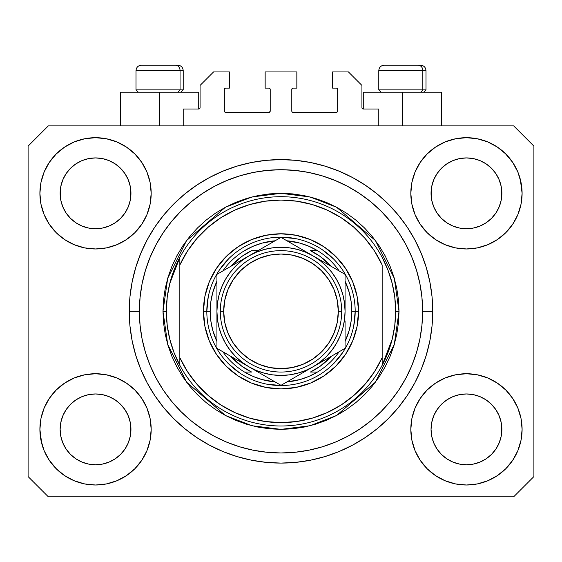 <?xml version="1.0" encoding="UTF-8"?>
<svg xmlns="http://www.w3.org/2000/svg" width="562" height="562" viewBox="0 0 562 562"><rect width="100%" height="100%" fill="white"/><g stroke="black" fill="none" stroke-linecap="round" stroke-linejoin="round"><path stroke-width="0.84" d="M183.212 125.888L183.212 109.028L198.723 109.028L183.212 109.028L183.212 125.888M200.072 107.679L200.072 85.424L200.072 107.679A1.349 1.349 0 0 1 198.723 109.028L199.236 108.923L198.723 109.028L198.723 92.168L159.608 92.168L159.608 125.888L159.608 92.168L120.493 92.168L120.493 125.888M200.072 85.424L213.56 71.936L229.408 71.936L229.408 88.122L225.699 88.122L229.408 88.122L229.408 71.936L213.56 71.936L200.072 85.424M224.35 89.47L224.35 111.051L224.35 89.47A1.349 1.349 0 0 1 225.699 88.122L225.186 88.227L225.699 88.122M225.699 112.4L268.861 112.4L225.699 112.4A1.349 1.349 0 0 1 224.35 111.051L224.456 111.564L224.35 111.051M269.816 112.007L269.374 112.295L270.21 111.051L270.21 89.47L270.21 111.051A1.349 1.349 0 0 1 268.861 112.4L269.374 112.295L268.861 112.4M268.861 88.122L265.152 88.122L268.861 88.122A1.349 1.349 0 0 1 270.21 89.47L270.104 88.958L270.21 89.47M265.152 88.122L265.152 71.936L265.152 88.122M296.848 71.936L265.152 71.936L296.848 71.936L296.848 88.122L293.139 88.122L296.848 88.122L296.848 71.936M292.184 88.515L292.626 88.227L291.79 89.47L291.79 111.051L291.79 89.47A1.349 1.349 0 0 1 293.139 88.122L292.626 88.227L293.139 88.122M293.139 112.4L336.301 112.4L293.139 112.4A1.349 1.349 0 0 1 291.79 111.051L291.896 111.564L291.79 111.051M337.65 111.051L337.65 89.47L337.65 111.051A1.349 1.349 0 0 1 336.301 112.4L336.814 112.295L336.301 112.4M336.301 88.122L332.592 88.122L336.301 88.122A1.349 1.349 0 0 1 337.65 89.47L337.544 88.958L337.65 89.47M332.592 88.122L332.592 71.936L348.44 71.936L361.928 85.424L361.928 107.679L361.928 85.424L348.44 71.936L332.592 71.936L332.592 88.122M363.277 92.168L402.392 92.168L402.392 125.888L402.392 92.168L441.507 92.168L363.277 92.168L363.277 109.028L378.788 109.028L363.277 109.028A1.349 1.349 0 0 1 361.928 107.679L362.033 108.192L361.928 107.679M378.788 109.028L378.788 125.888L378.788 109.028M336.814 88.227L337.544 88.958L336.814 88.227M337.544 111.564L336.814 112.295L337.544 111.564M292.184 112.007L291.896 111.564M269.816 88.515L270.104 88.958M225.186 112.295L224.456 111.564L225.186 112.295M224.456 88.958L225.186 88.227L224.456 88.958M363.277 109.028L362.033 108.192M199.967 108.192L199.236 108.923M436.997 173.686L433.752 179.777L437.018 173.658L441.423 168.291L437.018 173.658L441.423 168.291L446.79 163.886L441.423 168.291L446.79 163.886L452.909 160.62L446.79 163.886L452.909 160.62L459.554 158.603L452.909 160.62L459.554 158.603L466.46 157.922L473.366 158.603L466.46 157.922L473.366 158.603L480.011 160.62L473.394 158.603L480.011 160.62L486.13 163.886L480.053 160.634M441.437 218.372A35.406 35.406 0 0 0 452.902 226.036L446.79 222.77L452.909 226.036A35.406 35.406 0 0 0 459.54 228.053L452.881 226.022M66.077 173.686L62.832 179.777L66.098 173.658L70.503 168.291L66.098 173.658L70.503 168.291L75.87 163.886L70.503 168.291L75.87 163.886L81.989 160.62L75.87 163.886L81.989 160.62L88.634 158.603L81.989 160.62L88.634 158.603L95.54 157.922L102.446 158.603L95.54 157.922L102.446 158.603L109.091 160.62L102.474 158.603L109.091 160.62L115.21 163.886L109.133 160.634M70.517 218.372A35.406 35.406 0 0 0 81.982 226.036L75.87 222.77L81.989 226.036A35.406 35.406 0 0 0 88.62 228.053L81.961 226.022M70.58 218.435L66.098 212.998L62.832 206.879L60.815 200.234L62.832 206.872L60.815 200.234L60.303 189.858L60.134 193.328A35.406 35.406 0 0 1 95.54 157.922A35.406 35.406 0 0 1 130.946 193.328L130.777 196.798L130.946 193.328A35.406 35.406 0 0 1 95.54 228.734A35.406 35.406 0 0 1 60.134 193.328A35.406 35.406 0 0 0 60.303 196.798L60.815 200.234A35.406 35.406 0 0 0 70.496 218.351M88.641 228.053A35.406 35.406 0 0 0 102.439 228.053M115.294 222.714L109.091 226.036L102.446 228.053A35.406 35.406 0 0 0 120.563 218.372M120.584 218.351A35.406 35.406 0 0 0 130.265 200.248L128.248 206.879L130.265 200.234L128.248 206.879L124.982 212.998L128.248 206.879L124.982 212.998L120.577 218.365L124.982 212.998L120.577 218.365L115.21 222.77L120.577 218.365L115.21 222.77L109.049 226.057M109.091 160.62L115.21 163.886L120.577 168.291L124.982 173.658L128.248 179.777L130.265 186.422L128.248 179.777L130.265 186.422L130.946 193.384M441.5 218.435L437.018 212.998L433.752 206.879L431.735 200.234L433.752 206.872L431.735 200.234L431.223 189.858L431.054 193.328A35.406 35.406 0 0 1 466.46 157.922A35.406 35.406 0 0 1 501.866 193.328L501.697 196.798L501.866 193.328A35.406 35.406 0 0 1 466.46 228.734A35.406 35.406 0 0 1 431.054 193.328A35.406 35.406 0 0 0 431.223 196.798L431.735 200.234A35.406 35.406 0 0 0 441.416 218.351M459.561 228.053A35.406 35.406 0 0 0 473.359 228.053M486.214 222.714L480.011 226.036L473.366 228.053A35.406 35.406 0 0 0 491.483 218.372M491.504 218.351A35.406 35.406 0 0 0 501.185 200.248L499.168 206.879L501.185 200.234L499.168 206.879L495.902 212.998L499.168 206.879L495.902 212.998L491.497 218.365L495.902 212.998L491.497 218.365L486.13 222.77L491.497 218.365L486.13 222.77L479.969 226.057M480.011 160.62L486.13 163.886L491.497 168.291L495.902 173.658L499.168 179.777L501.185 186.422L499.168 179.777L501.185 186.422L501.866 193.384M431.223 432.831A35.406 35.406 0 0 0 431.223 432.838L431.054 429.368L431.735 436.274L433.752 442.919L431.735 436.274L431.054 429.368A35.406 35.406 0 0 1 466.46 393.962A35.406 35.406 0 0 1 501.866 429.368L501.866 429.424M466.439 464.774A35.406 35.406 0 0 0 466.446 464.774L459.554 464.093A35.406 35.406 0 0 0 459.54 464.093L452.902 462.076L459.554 464.093L452.909 462.076L446.79 458.81L452.909 462.076L446.79 458.81L441.423 454.405L437.018 449.038L433.752 442.919L431.735 436.274M491.483 404.324A35.406 35.406 0 0 0 480.018 396.66L473.366 394.643L480.011 396.66L486.13 399.926L480.011 396.66L486.13 399.926L491.497 404.331L495.902 409.698L499.168 415.817L501.185 422.462L499.168 415.817L501.185 422.462L501.69 432.859A35.406 35.406 0 0 0 501.697 432.831L501.866 429.368L501.185 436.274L499.168 442.919L501.185 436.274L499.168 442.919L495.902 449.038L499.168 442.919L495.902 449.038L491.497 454.405L495.902 449.038L491.497 454.405L486.13 458.81L491.497 454.405L486.13 458.81L480.011 462.076L486.13 458.81L480.011 462.076L473.366 464.093A35.406 35.406 0 0 0 473.387 464.093L466.46 464.774A35.406 35.406 0 0 0 466.481 464.774M60.303 432.831A35.406 35.406 0 0 0 60.303 432.838L60.134 429.368L60.815 436.274L62.832 442.919L60.815 436.274L60.134 429.368A35.406 35.406 0 0 1 95.54 393.962A35.406 35.406 0 0 1 130.946 429.368L130.946 429.424M95.519 464.774A35.406 35.406 0 0 0 95.526 464.774L88.634 464.093A35.406 35.406 0 0 0 88.62 464.093L81.982 462.076L88.634 464.093L81.989 462.076L75.87 458.81L81.989 462.076L75.87 458.81L70.503 454.405L66.098 449.038L62.832 442.919L60.815 436.274M120.563 404.324A35.406 35.406 0 0 0 109.098 396.66L102.446 394.643L109.091 396.66L115.21 399.926L109.091 396.66L115.21 399.926L120.577 404.331L124.982 409.698L128.248 415.817L130.265 422.462L128.248 415.817L130.265 422.462L130.77 432.859A35.406 35.406 0 0 0 130.777 432.831L130.946 429.368L130.265 436.274L128.248 442.919L130.265 436.274L128.248 442.919L124.982 449.038L128.248 442.919L124.982 449.038L120.577 454.405L124.982 449.038L120.577 454.405L115.21 458.81L120.577 454.405L115.21 458.81L109.091 462.076L115.21 458.81L109.091 462.076L102.446 464.093A35.406 35.406 0 0 0 102.467 464.093L95.54 464.774A35.406 35.406 0 0 0 95.561 464.774M56.2 390.028L64.63 383.108L74.247 377.966L84.686 374.798L95.54 373.73L106.394 374.798L116.833 377.966L126.45 383.108L134.88 390.028L141.8 398.458L146.942 408.075L150.11 418.514L151.178 429.368A55.638 55.638 0 0 1 95.54 485.006A55.638 55.638 0 0 1 39.902 429.368L40.97 418.514L44.138 408.075L49.28 398.458L56.2 390.028L60.134 386.445M521.03 418.514L522.098 429.368A55.638 55.638 0 0 1 466.46 485.006A55.638 55.638 0 0 1 410.822 429.368L411.89 418.514L415.058 408.075L420.2 398.458L427.12 390.028L435.55 383.108L445.167 377.966L455.606 374.798L466.46 373.73L477.314 374.798L487.753 377.966L497.37 383.108L505.8 390.028L512.72 398.458L517.862 408.075L521.03 418.514L522.098 429.368L521.03 440.222L517.862 450.661L512.72 460.278L505.8 468.708L497.37 475.628L487.753 480.77L477.314 483.938L466.46 485.006L455.606 483.938L445.167 480.77L435.55 475.628L427.12 468.708L420.2 460.278L415.058 450.661L411.89 440.222L410.822 429.368A55.638 55.638 0 0 1 466.46 373.73A55.638 55.638 0 0 1 522.098 429.368L521.03 440.222M520.328 179.39L522.098 193.328A55.638 55.638 0 0 1 466.46 248.966A55.638 55.638 0 0 1 410.822 193.328L411.89 182.474L415.058 172.035L420.2 162.418L427.12 153.988L435.55 147.068L445.167 141.926L455.606 138.758L466.46 137.69L477.314 138.758L487.753 141.926L497.37 147.068L505.8 153.988L512.72 162.418L517.862 172.035L521.03 182.474L522.098 193.328L521.03 204.182L517.862 214.621L512.72 224.238L505.8 232.668L501.866 236.251M40.97 204.182L39.902 193.328A55.638 55.638 0 0 1 95.54 137.69A55.638 55.638 0 0 1 151.178 193.328A55.638 55.638 0 0 1 95.54 248.966A55.638 55.638 0 0 1 39.902 193.328L40.97 182.474L44.138 172.035L49.28 162.418L56.2 153.988L64.63 147.068L74.247 141.926L84.686 138.758L95.54 137.69L106.394 138.758L116.833 141.926L126.45 147.068L134.88 153.988L141.8 162.418L146.942 172.035L150.11 182.474L151.178 193.328L150.11 204.182L146.942 214.621L141.8 224.238L134.88 232.668L126.45 239.588L116.833 244.73L106.394 247.898L95.54 248.966L84.686 247.898L74.247 244.73L64.63 239.588L56.2 232.668L49.28 224.238L44.138 214.621L40.97 204.182L39.902 193.328L40.97 182.474M432.74 311.348A151.74 151.74 0 0 1 281 463.088A151.74 151.74 0 0 1 129.26 311.348L129.991 296.476L132.175 281.745L135.793 267.301L140.809 253.279L147.181 239.819L154.831 227.048L163.704 215.084L173.7 204.048L184.736 194.052L196.7 185.179L209.471 177.529L222.931 171.157L236.953 166.141L251.397 162.523L266.128 160.339L281 159.608L295.872 160.339L310.603 162.523L325.047 166.141L339.069 171.157L352.529 177.529L365.3 185.179L377.264 194.052L388.3 204.048L398.296 215.084L407.169 227.048L414.819 239.819L421.191 253.279L426.207 267.301L429.825 281.745L432.009 296.476L432.74 311.348L432.009 326.22L429.825 340.951L426.207 355.395L421.191 369.417L414.819 382.877L407.169 395.648L398.296 407.612L388.3 418.648L377.264 428.644L365.3 437.517L352.529 445.167L339.069 451.539L325.047 456.555L310.603 460.173L295.872 462.357L281 463.088L266.128 462.357L251.397 460.173L236.953 456.555L222.931 451.539L209.471 445.167L196.7 437.517L184.736 428.644L173.7 418.648L163.704 407.612L154.831 395.648L147.181 382.877L140.809 369.417L135.793 355.395L132.175 340.951L129.991 326.22L129.26 311.348A151.74 151.74 0 0 1 281 159.608A151.74 151.74 0 0 1 432.74 311.348L422.624 311.348L432.74 311.348M109.091 226.036L115.21 222.77M81.989 226.036L88.634 228.053L81.989 226.036L75.87 222.77L81.989 226.036M480.011 226.036L486.13 222.77M452.909 226.036L459.554 228.053L452.909 226.036L446.79 222.77L452.909 226.036M501.866 429.368L501.697 425.898L501.866 429.368A35.406 35.406 0 0 1 466.46 464.774A35.406 35.406 0 0 1 431.054 429.368L431.735 422.462L433.752 415.817L431.735 422.462L433.752 415.817L437.018 409.698L433.752 415.817A35.406 35.406 0 0 0 431.735 422.448L431.054 429.045M130.946 429.368L130.777 425.898L130.946 429.368A35.406 35.406 0 0 1 95.54 464.774A35.406 35.406 0 0 1 60.134 429.368L60.815 422.462L62.832 415.817L60.815 422.462L62.832 415.817L66.098 409.698L62.832 415.817A35.406 35.406 0 0 0 60.815 422.448L60.134 429.045M66.077 409.726L70.503 404.331L66.098 409.698L70.503 404.331L75.87 399.926L70.503 404.331L75.87 399.926L81.989 396.66L75.87 399.926L81.989 396.66L88.634 394.643L81.989 396.66A35.406 35.406 0 0 0 70.517 404.324M436.997 409.726L441.423 404.331L437.018 409.698L441.423 404.331L446.79 399.926L441.423 404.331L446.79 399.926L452.909 396.66L446.79 399.926L452.909 396.66L459.554 394.643L452.909 396.66A35.406 35.406 0 0 0 441.437 404.324M431.054 193.272L431.735 186.422L433.752 179.777L431.735 186.422L433.752 179.777L437.018 173.658M501.866 193.328L501.697 189.858A35.406 35.406 0 0 0 501.697 189.858L501.185 200.234L501.697 196.798M60.134 193.272L60.815 186.422L62.832 179.777L60.815 186.422L62.832 179.777L66.098 173.658M130.946 193.328L130.777 189.858A35.406 35.406 0 0 0 130.777 189.858L130.265 200.234L130.777 196.798M513.668 496.808L48.332 496.808L28.1 476.576L28.1 146.12L48.332 125.888L513.668 125.888L533.9 146.12L533.9 476.576L513.668 496.808L533.9 476.576L533.9 146.12L513.668 125.888L48.332 125.888L28.1 146.12L28.1 476.576L48.332 496.808L513.668 496.808M41.672 443.306L39.902 429.368A55.638 55.638 0 0 1 95.54 373.73A55.638 55.638 0 0 1 151.178 429.368L150.11 440.222L146.942 450.661L141.8 460.278L134.88 468.708L126.45 475.628L116.833 480.77L106.394 483.938L95.54 485.006L84.686 483.938L74.247 480.77L64.63 475.628L56.2 468.708L49.28 460.278L44.138 450.661L40.97 440.222L39.902 429.368L40.97 418.514M501.866 386.445L505.8 390.028M60.134 236.251L56.2 232.668M505.8 232.668L497.37 239.588L487.753 244.73L477.314 247.898L466.46 248.966L455.606 247.898L445.167 244.73L435.55 239.588L427.12 232.668L420.2 224.238L415.058 214.621L411.89 204.182L410.822 193.328A55.638 55.638 0 0 1 466.46 137.69A55.638 55.638 0 0 1 522.098 193.328L521.03 204.182M426.207 267.301L425.322 264.484M339.069 171.157L325.047 166.141L339.069 171.157M236.953 166.141L222.931 171.157L236.953 166.141M140.809 253.279L139.882 255.584M135.793 355.395L136.678 358.212M222.931 451.539L236.953 456.555L222.931 451.539M325.047 456.555L339.069 451.539L325.047 456.555M421.191 369.417L422.118 367.112M198.723 92.168L120.493 92.168M64.63 147.068L63.127 148.108M49.28 162.418L54.971 155.252M102.446 228.053L95.54 228.734L88.634 228.053L95.54 228.734L102.446 228.053M70.503 218.365L75.87 222.77L70.503 218.365L66.098 212.998L62.832 206.879M512.72 162.418L505.217 153.405M435.55 147.068L427.12 153.988M415.058 172.035L413.772 175.449M512.72 224.238L513.745 222.643M473.366 228.053L466.46 228.734L459.554 228.053L466.46 228.734L473.366 228.053M441.423 218.365L446.79 222.77L441.423 218.365L437.018 212.998L433.752 206.879M497.37 475.628L498.873 474.588M512.72 460.278L507.029 467.443M473.359 394.643A35.406 35.406 0 0 0 466.474 393.962L459.554 394.643A35.406 35.406 0 0 0 452.916 396.653L459.554 394.643L466.46 393.962L473.366 394.643L480.011 396.66A35.406 35.406 0 0 0 473.38 394.643L466.46 393.962A35.406 35.406 0 0 0 459.561 394.643M49.28 398.458L48.255 400.053M49.28 460.278L56.783 469.291M126.45 475.628L134.88 468.708M146.942 450.661L148.227 447.247M102.439 394.643A35.406 35.406 0 0 0 95.554 393.962L88.634 394.643A35.406 35.406 0 0 0 81.996 396.653L88.634 394.643L95.54 393.962L102.446 394.643L109.091 396.66A35.406 35.406 0 0 0 102.46 394.643L95.54 393.962A35.406 35.406 0 0 0 88.641 394.643M56.2 153.988L56.783 153.405M130.946 150.405L134.88 153.988M505.8 153.988L507.029 155.252M505.8 468.708L505.217 469.291M431.054 472.291L427.12 468.708M446.79 458.81L441.423 454.405L437.039 449.066M56.2 468.708L54.971 467.443M75.87 458.81L70.503 454.405L66.119 449.066M130.777 425.898L130.265 422.462A35.406 35.406 0 0 0 120.584 404.345M70.496 404.345A35.406 35.406 0 0 0 62.832 415.81L66.098 409.698M60.303 425.898A35.406 35.406 0 0 0 60.134 429.354L60.303 425.898M120.5 404.261L124.982 409.698L128.248 415.817M501.697 425.898L501.185 422.462A35.406 35.406 0 0 0 491.504 404.345M441.416 404.345A35.406 35.406 0 0 0 433.752 415.81L437.018 409.698M431.223 425.898A35.406 35.406 0 0 0 431.054 429.354L431.223 425.898M491.42 404.261L495.902 409.698L499.168 415.817M486.13 163.886L491.497 168.291L495.902 173.658L499.168 179.777M466.46 157.922L459.576 158.596M115.21 163.886L120.577 168.291L124.982 173.658L128.248 179.777M95.54 157.922L88.656 158.596M115.21 399.926L120.577 404.331L124.982 409.698M130.265 186.422L130.777 189.858M60.303 189.858L60.815 186.422M486.13 399.926L491.497 404.331L495.902 409.698M501.185 186.422L501.697 189.858M431.223 189.858L431.735 186.422M437.018 449.038L433.752 442.919M473.366 464.093L466.46 464.774L459.554 464.093M501.697 432.838L501.185 436.274M66.098 449.038L62.832 442.919M102.446 464.093L95.54 464.774L88.634 464.093M130.777 432.838L130.265 436.274M422.835 89.878L420.847 92.168L422.835 89.878L425.996 89.878L422.835 89.878L422.835 70.587L422.835 89.878L378.788 89.878L422.835 89.878M420.446 65.192L418.163 65.192A5.395 4.672 90 0 1 422.835 70.587L378.788 70.587C379.118 67.321 380.917 65.522 384.183 65.192C380.917 65.522 379.118 67.321 378.788 70.587L378.788 89.878L381.078 92.168M423.706 92.168L425.996 89.878L425.996 70.587C425.666 67.321 423.867 65.522 420.601 65.192C423.867 65.522 425.666 67.321 425.996 70.587L422.835 70.587A5.395 4.672 -90 0 0 418.163 65.192L384.225 65.192M418.163 65.192L384.359 65.192M379.02 70.587L422.835 70.587M180.051 89.878L178.063 92.168L180.051 89.878L183.212 89.878L180.051 89.878L180.051 70.587L180.051 89.878L136.004 89.878L180.051 89.878M177.662 65.192L175.379 65.192A5.395 4.672 90 0 1 180.051 70.587L136.004 70.587C136.334 67.321 138.133 65.522 141.399 65.192C138.133 65.522 136.334 67.321 136.004 70.587L136.004 89.878L138.294 92.168M180.922 92.168L183.212 89.878L183.212 70.587C182.882 67.321 181.083 65.522 177.817 65.192C181.083 65.522 182.882 67.321 183.212 70.587L180.051 70.587A5.395 4.672 -90 0 0 175.379 65.192L141.441 65.192M175.379 65.192L141.575 65.192M136.236 70.587L180.051 70.587M203.444 311.348L206.816 311.348L203.444 311.348L204.933 296.216L209.345 281.667L216.518 268.264L226.163 256.511L237.916 246.866L251.319 239.693L265.868 235.281L281 233.792L296.132 235.281L310.681 239.693L324.084 246.866L335.837 256.511L345.482 268.264L352.655 281.667L357.067 296.216L358.556 311.348A77.556 77.556 0 0 1 281 388.904A77.556 77.556 0 0 1 203.444 311.348A77.556 77.556 0 0 1 281 233.792A77.556 77.556 0 0 1 358.556 311.348L357.067 326.48L352.655 341.029L345.482 354.432L335.837 366.185L324.084 375.83L310.681 383.003L296.132 387.415L281 388.904L265.868 387.415L251.319 383.003L237.916 375.83L226.163 366.185L216.518 354.432L209.345 341.029L204.933 326.48L203.444 311.348M355.184 311.348L358.556 311.348L355.184 311.348A74.184 74.184 0 0 0 281 237.164A74.184 74.184 0 0 0 206.816 311.348L210.188 311.348A70.812 70.812 0 0 1 216.932 281.19L212.766 292.423L210.834 301.801L210.188 311.348L210.834 320.895L212.766 330.273L216.932 341.506A70.812 70.812 0 0 1 210.188 311.348L206.816 311.348A74.184 74.184 0 0 1 281 237.164A74.184 74.184 0 0 1 355.184 311.348A74.184 74.184 0 0 1 281 385.532A74.184 74.184 0 0 1 206.816 311.348A74.184 74.184 0 0 0 281 385.532A74.184 74.184 0 0 0 355.184 311.348L351.812 311.348L355.184 311.348L353.758 325.82M162.98 311.348L166.352 311.348A114.648 114.648 0 0 1 382.16 257.396A114.648 114.648 0 0 1 395.648 311.348L399.02 311.348L394.299 344.394L375.416 382.16L336.54 415.487L310.048 425.736L281 429.368L251.952 425.736L225.46 415.487L186.584 382.16L167.701 344.394L162.98 311.348L163.549 322.918L165.249 334.376L168.059 345.609L171.965 356.512L176.918 366.979L182.868 376.919L189.766 386.22L197.55 394.798L206.128 402.582L215.429 409.48L225.369 415.43L235.836 420.383L246.739 424.289L257.972 427.099L269.43 428.799L281 429.368L292.57 428.799L304.028 427.099L315.261 424.289L326.164 420.383L336.631 415.43L346.571 409.48L355.872 402.582L364.45 394.798L372.234 386.22L379.132 376.919L385.082 366.979L390.035 356.512L393.941 345.609L396.751 334.376L398.451 322.918L399.02 311.348L398.451 299.778L396.751 288.32L393.941 277.087L390.035 266.184L385.082 255.717L379.132 245.777L372.234 236.476L364.45 227.898L355.872 220.114L346.571 213.216L336.631 207.266L326.164 202.313L315.261 198.407L304.028 195.597L292.57 193.897L281 193.328L269.43 193.897L257.972 195.597L246.739 198.407L235.836 202.313L225.369 207.266L215.429 213.216L206.128 220.114L197.55 227.898L189.766 236.476L182.868 245.777L176.918 255.717L171.965 266.184L168.059 277.087L165.249 288.32L163.549 299.778L162.98 311.348L167.701 278.302L186.584 240.536L225.46 207.209L251.952 196.96L281 193.328L310.048 196.96L336.54 207.209L375.416 240.536L394.299 278.302L399.02 311.348L395.648 311.348A114.648 114.648 0 0 1 382.16 365.3L392.227 339.153L394.791 325.356L395.648 311.348L394.791 297.34L392.227 283.543L387.991 270.16L382.16 257.396A114.648 114.648 0 0 0 179.84 257.396L179.84 357.706L187.455 371.615L196.974 384.303L208.2 395.507L220.901 404.998L234.825 412.592L249.683 418.128L265.18 421.493L281 422.624L296.82 421.493L312.317 418.128L327.175 412.592L341.099 404.998L353.8 395.507L365.026 384.303L374.545 371.615L382.16 357.706L382.16 264.99L374.545 251.081L365.026 238.393L353.8 227.188L341.099 217.698L327.175 210.104L312.317 204.568L296.82 201.203L281 200.072L265.18 201.203L249.683 204.568L234.825 210.104L220.901 217.698L208.2 227.188L196.974 238.393L187.455 251.081L179.84 264.99A111.276 111.276 0 0 1 382.16 264.99L382.16 357.706A111.276 111.276 0 0 1 179.84 357.706L179.84 365.3A114.648 114.648 0 0 1 166.352 311.348L162.98 311.348M129.26 311.348L139.376 311.348A141.624 141.624 0 0 1 281 169.724A141.624 141.624 0 0 1 422.624 311.348L421.943 325.229L419.905 338.977L416.526 352.458L411.841 365.546L405.904 378.107L398.753 390.028L390.478 401.191L381.141 411.489L370.843 420.826L359.68 429.101L347.759 436.252L335.198 442.189L322.11 446.874L308.629 450.253L294.881 452.291L281 452.972L267.119 452.291L253.371 450.253L239.89 446.874L226.802 442.189L214.241 436.252L202.32 429.101L191.157 420.826L180.859 411.489L171.522 401.191L163.247 390.028L156.095 378.107L150.159 365.546L145.474 352.458L142.095 338.977L140.057 325.229L139.376 311.348L140.057 297.467L142.095 283.719L145.474 270.238L150.159 257.15L156.095 244.589L163.247 232.668L171.522 221.505L180.859 211.207L191.157 201.87L202.32 193.595L214.241 186.444L226.802 180.507L239.89 175.822L253.371 172.443L267.119 170.405L281 169.724L294.881 170.405L308.629 172.443L322.11 175.822L335.198 180.507L347.759 186.444L359.68 193.595L370.843 201.87L381.141 211.207L390.478 221.505L398.753 232.668L405.904 244.589L411.841 257.15L416.526 270.238L419.905 283.719L421.943 297.467L422.624 311.348A141.624 141.624 0 0 1 281 452.972A141.624 141.624 0 0 1 139.376 311.348L129.26 311.348M382.16 365.3A114.648 114.648 0 0 1 179.84 365.3A114.648 114.648 0 0 0 382.16 365.3L382.16 357.706L382.16 365.3L387.991 352.536L392.227 339.153M426.207 355.395L425.322 358.212M140.809 369.417L139.882 367.112M135.793 267.301L136.678 264.484M421.191 253.279L422.118 255.584M333.456 258.892L322.216 249.668M295.472 238.59L281 237.164M228.544 258.892L219.321 270.132M208.242 296.877L206.816 311.348M228.544 363.804L239.784 373.028M266.529 384.106L281 385.532M333.456 363.804L342.68 352.564M179.84 257.396L169.773 283.543L167.209 297.34L166.352 311.348L167.209 325.356L169.773 339.153L174.009 352.536L179.84 365.3L179.84 257.396L174.009 270.16L169.773 283.543M244.526 250.652A70.812 70.812 0 0 1 275.085 240.782L262.075 243.114L253.048 246.289L244.526 250.652A70.812 70.812 0 0 0 222.847 270.94A70.812 70.812 0 0 1 244.526 250.652L245.854 250.652M286.915 240.782A70.812 70.812 0 0 1 317.474 250.652L308.952 246.289L299.925 243.114L286.915 240.782M345.068 281.19A70.812 70.812 0 0 1 351.812 311.348L351.166 301.801L349.234 292.423L345.068 281.19M345.068 341.506L349.234 330.273L351.166 320.895L351.812 311.348A70.812 70.812 0 0 1 345.068 341.506M244.526 372.044L253.048 376.407L262.075 379.582L275.085 381.914A70.812 70.812 0 0 1 244.526 372.044L251.6 372.044A67.44 67.44 0 0 1 230.729 356.301L241.913 366.305L251.6 372.044L244.526 372.044A70.812 70.812 0 0 1 222.847 351.756A70.812 70.812 0 0 0 244.526 372.044M286.915 381.914L299.925 379.582L308.952 376.407L317.474 372.044A70.812 70.812 0 0 1 286.915 381.914M317.474 250.652L310.4 250.652A67.44 67.44 0 0 1 331.271 266.395L320.087 256.391L310.4 250.652L317.474 250.652A70.812 70.812 0 0 1 339.153 270.94A70.812 70.812 0 0 0 317.474 250.652M257.993 250.652L251.6 250.652L241.913 256.391L230.729 266.395A67.44 67.44 0 0 1 251.6 250.652L257.993 250.652M317.474 372.044A70.812 70.812 0 0 0 339.153 351.756A70.812 70.812 0 0 1 317.474 372.044L310.4 372.044L320.087 366.305L331.271 356.301A67.44 67.44 0 0 1 310.4 372.044L316.146 372.044M220.304 311.348L223.676 311.348A57.324 57.324 0 0 1 281 254.024A57.324 57.324 0 0 1 338.324 311.348L341.696 311.348A60.696 60.696 0 0 0 281 250.652A60.696 60.696 0 0 0 220.304 311.348A60.696 60.696 0 0 1 281 250.652A60.696 60.696 0 0 1 341.696 311.348A60.696 60.696 0 0 1 281 372.044A60.696 60.696 0 0 1 220.304 311.348A60.696 60.696 0 0 0 281 372.044A60.696 60.696 0 0 0 341.696 311.348L338.324 311.348L337.221 300.164L333.961 289.409L328.665 279.504L321.534 270.814L312.844 263.683L302.939 258.387L292.184 255.127L281 254.024L269.816 255.127L259.061 258.387L249.156 263.683L240.466 270.814L233.335 279.504L228.039 289.409L224.779 300.164L223.676 311.348L224.779 322.532L228.039 333.287L233.335 343.192L240.466 351.882L249.156 359.013L259.061 364.309L269.816 367.569L281 368.672L292.184 367.569L302.939 364.309L312.844 359.013L321.534 351.882L328.665 343.192L333.961 333.287L337.221 322.532L338.324 311.348A57.324 57.324 0 0 1 281 368.672A57.324 57.324 0 0 1 223.676 311.348L220.304 311.348M345.068 312.718L345.068 274.361L281 237.368L216.932 274.361L216.932 348.335L281 385.328L345.068 348.335L345.068 320.979M345.068 330.4L345.068 327.513M345.068 336.891L345.068 320.937M313.006 366.853L304.745 371.615M289.627 380.348L313.034 366.831L320.003 362.174L326.304 356.652L331.826 350.351L336.483 343.382L340.193 335.865L342.883 327.927L344.52 319.687M285.756 382.582L345.068 348.335L345.068 330.414M248.938 366.817L240.677 362.047M225.559 353.322L248.966 366.831L256.483 370.541L264.421 373.231L272.661 374.868M221.688 351.081L248.966 366.831A64.068 64.068 0 0 1 216.932 311.348L216.932 301.717M216.932 309.978L216.932 301.759M216.932 285.946L216.932 311.348L217.48 319.708L219.117 327.927L221.807 335.865L225.517 343.382L230.174 350.351L235.696 356.652L241.997 362.174L248.966 366.831L281 385.328L288.629 380.924M249.008 255.836L257.255 251.081M273.329 241.8L248.966 255.865L241.997 260.522L235.696 266.044L230.174 272.345L225.517 279.314L221.807 286.831L219.117 294.769L217.48 303.009M276.363 240.044L248.966 255.865A64.068 64.068 0 0 1 313.034 255.865L321.443 260.719M313.076 255.893L321.323 260.649M337.418 269.943L313.034 255.865L305.517 252.155L297.579 249.465L289.339 247.828M340.312 271.615L321.45 260.726M345.068 339.553L345.068 348.335L345.068 339.553M321.45 361.97L326.157 359.258L321.443 361.977M329.585 357.277L336.441 353.322L329.585 357.277M340.312 351.081L337.439 352.739L340.312 351.081M257.382 371.693L262.089 374.411L257.403 371.7M265.517 376.385L272.373 380.348L265.517 376.392M276.244 382.582L273.371 380.924L276.244 382.582M216.932 336.891L216.932 348.335L224.561 352.739M232.415 265.419L225.573 269.374L232.415 265.419M235.843 263.438L240.543 260.726L235.843 263.438M221.688 271.615L224.561 269.957L221.688 271.615M272.661 247.828L264.421 249.465L256.483 252.155L248.966 255.865L216.932 274.361L216.932 292.282M304.618 251.003L299.911 248.285L304.618 251.003M289.648 242.363L296.455 246.289L289.648 242.363M285.637 240.044L288.629 241.772L285.637 240.044M345.068 285.946L345.068 283.178M230.188 272.324L225.517 279.314M289.339 374.868L297.579 373.231L305.517 370.541L313.034 366.831A64.068 64.068 0 0 1 248.966 366.831L257.255 371.615M331.812 350.372L336.483 343.382M344.52 303.009L342.883 294.769L340.193 286.831L336.483 279.314L331.826 272.345L326.304 266.044L320.003 260.522L313.034 255.865A64.068 64.068 0 0 1 345.068 311.348L344.52 302.988M345.068 295.183L345.068 301.717M216.932 292.324L216.932 295.183M225.229 353.126L224.582 352.753M216.932 327.513L216.932 320.979M289.297 380.537L288.664 380.903M344.52 319.708L345.068 311.348A64.068 64.068 0 0 1 313.034 366.831L321.323 362.047M289.36 247.828L281 247.28L272.64 247.828M217.48 302.988L216.932 311.348A64.068 64.068 0 0 1 248.966 255.865L240.677 260.649M272.64 374.868L281 375.416L289.36 374.868M345.068 301.759L345.068 274.361L337.439 269.957M304.745 251.081L281 237.368L273.371 241.772M216.932 320.937L216.932 348.335M345.068 283.143L345.068 274.361M328.665 279.504L321.534 270.814M249.156 263.683L240.466 270.814M233.335 343.192L240.466 351.882M312.844 359.013L321.534 351.882M441.507 92.168L441.507 125.888"/></g></svg>
